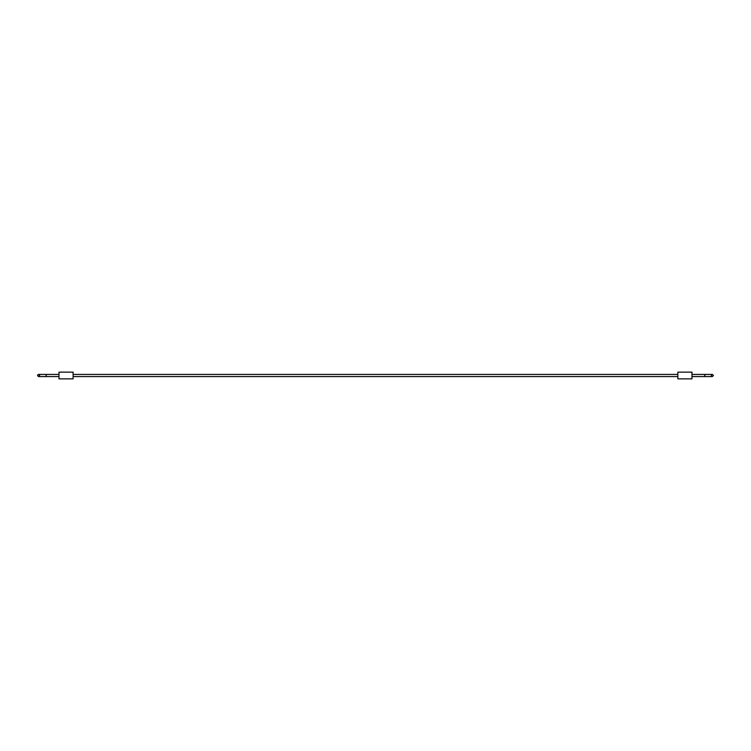 <?xml version="1.0" encoding="UTF-8"?>
<svg xmlns="http://www.w3.org/2000/svg" width="751" height="751" viewBox="0 0 751 751"><rect width="100%" height="100%" fill="white"/><g stroke="black" fill="none" stroke-linecap="round" stroke-linejoin="round"><path stroke-width="0.56" stroke-dasharray="3.75 2.82" d="M691.971 378.861L691.971 372.139M59 378.861L59 372.139M73.1 378.861L73.1 372.139M677.862 378.861L677.862 372.139M73.1 375.5L73.1 374.43L73.1 375.5M59 375.5L59 376.57L59 375.5M704.71 375.5L705.039 374.43L705.039 376.57L704.71 375.5M691.971 374.43L705.039 374.43L705.039 376.57L712.38 376.57M59 376.57L45.933 376.57L45.933 374.43L45.933 376.57L45.933 374.43L38.592 374.43M691.971 376.57L705.039 376.57M705.039 374.43L712.38 374.43M59 374.43L45.933 374.43M45.933 376.57L38.592 376.57"/><path stroke-width="1.13" d="M59 372.139L59 378.861L73.1 378.861L73.1 372.139L59 372.139M691.971 372.139L691.971 378.861L677.862 378.861L677.862 372.139L691.971 372.139M712.38 376.57L705.039 376.57L704.71 375.5L705.039 374.43L712.38 374.43L713.45 375.5L712.38 376.57C710.981 376.129 710.981 375.416 712.38 374.43M38.592 374.43L45.933 374.43L46.252 375.5L45.933 376.57L38.592 376.57L39.672 375.5L38.592 374.43C37.193 374.88 37.193 375.594 38.592 376.57M705.039 374.43L691.971 374.43M705.039 376.57L691.971 376.57M73.1 376.57L677.862 376.57M73.1 374.43L677.862 374.43M45.933 376.57L59 376.57M45.933 374.43L59 374.43"/></g></svg>
